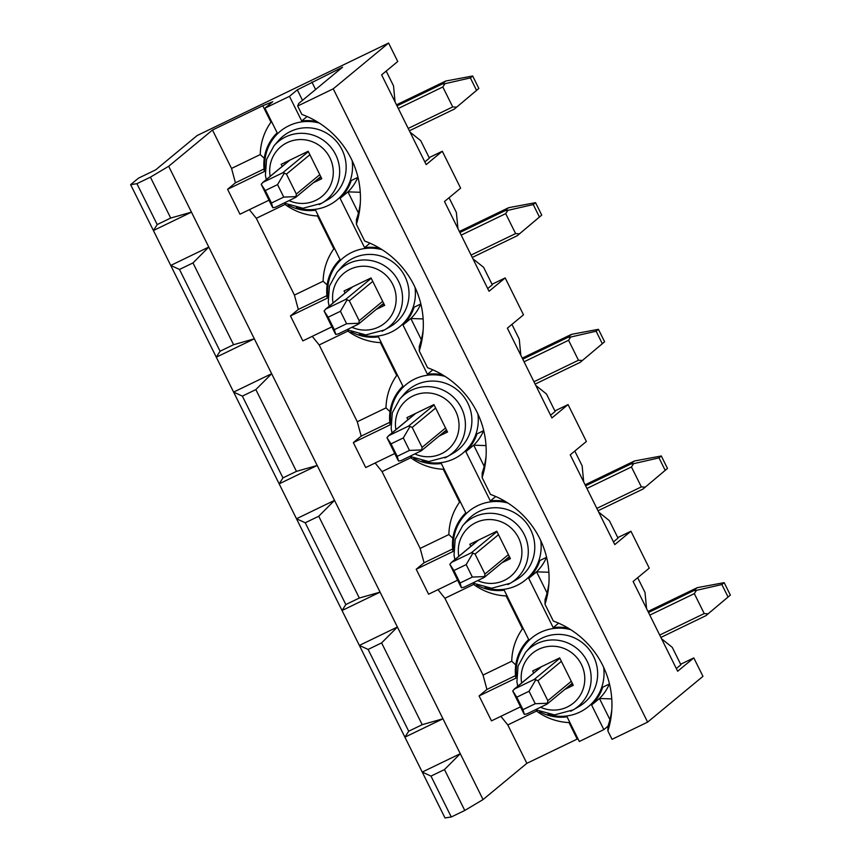 <?xml version="1.0" encoding="UTF-8"?>
<svg xmlns="http://www.w3.org/2000/svg" width="861" height="861" viewBox="0 0 861 861"><rect width="100%" height="100%" fill="white"/><g stroke="black" fill="none" stroke-linecap="round" stroke-linejoin="round"><path stroke-width="1.29" d="M680.642 664.261L693.805 657.901L702.963 676.348L647.623 722.121L612.042 739.319L607.877 730.924A87.704 85.659 -129.6 0 0 611.579 712.704A87.704 85.659 -129.6 0 0 553.332 621.05L545.002 604.261L545.056 599.6A82.129 80.213 -129.6 0 0 548.92 583.198M647.623 722.121L333.25 88.823L388.591 43.05L197.158 135.532L155.658 169.865L138.481 178.162L130.635 184.652L153.409 230.533L157.208 224.57L136.91 183.684L130.635 184.652M388.591 43.05L397.75 61.497L381.617 74.853L426.173 164.612L442.306 151.256L460.624 188.161L444.491 201.506L489.048 291.266L505.181 277.92L523.499 314.825L507.366 328.17L551.923 417.929L568.056 404.584L586.373 441.478L570.24 454.834L614.797 544.593L630.93 531.237L649.248 568.142L633.115 581.487L677.672 671.246L693.805 657.901M429.144 157.617L442.306 151.256M492.018 284.281L505.181 277.92M554.893 410.945L568.056 404.584M617.767 537.598L630.93 531.237M368.11 649.431L408.706 731.215L404.907 737.167L359.36 645.416L368.11 649.431L381.606 642.909L397.405 627.034L442.952 718.784L422.202 724.693L408.706 731.215M422.202 724.693L381.606 642.909M464.779 810.459L444.48 769.573L430.984 776.095L451.282 816.981L464.779 810.459L483.053 799.568L460.28 753.698L422.234 772.069L430.984 776.095M444.48 769.573L460.28 753.698L442.952 718.784L404.907 737.167L445.008 817.95L451.282 816.981M515.545 675.616L486.928 689.446L479.093 695.925L491.47 720.861L520.475 706.849M539.653 711.767A45.429 44.374 -129.6 0 0 567.065 716.836L579.302 741.493L603.841 729.633L591.604 704.987A45.429 44.374 50.4 0 0 602.722 687.207L609.48 683.946M546.606 557.282L539.847 560.543A45.429 44.374 50.4 0 1 528.729 578.323L553.203 627.626A45.429 44.374 50.4 0 1 568.335 628.196M483.731 430.618L476.972 433.89A45.429 44.374 50.4 0 1 465.855 451.67L490.329 500.962A45.429 44.374 50.4 0 1 505.461 501.532M420.857 303.965L414.098 307.226A45.429 44.374 50.4 0 1 402.98 325.006L427.454 374.298A45.429 44.374 50.4 0 1 442.586 374.869M357.982 177.301L351.223 180.573A45.429 44.374 50.4 0 1 340.106 198.342L364.58 247.645A45.429 44.374 50.4 0 1 379.712 248.216M268.976 200.215L239.971 214.217L227.595 189.291L264.37 171.522A45.429 44.374 50.4 0 1 277.167 132.842L264.93 108.195L289.468 96.335L301.705 120.981A45.429 44.374 50.4 0 1 316.837 121.552M288.155 205.122A45.429 44.374 -129.6 0 0 315.567 210.202L340.041 259.495A45.429 44.374 50.4 0 0 327.245 298.175L290.469 315.944L302.846 340.881L331.851 326.868M351.03 331.786A45.429 44.374 -129.6 0 0 378.442 336.866L402.916 386.159A45.429 44.374 50.4 0 0 390.119 424.839L353.344 442.608L365.721 467.545L394.725 453.532M413.904 458.45A45.429 44.374 -129.6 0 0 441.316 463.519L465.79 512.822A45.429 44.374 50.4 0 0 452.994 551.503L416.218 569.272L428.595 594.198L457.6 580.185M476.779 585.103A45.429 44.374 -129.6 0 0 504.191 590.183L528.665 639.475A45.429 44.374 50.4 0 0 515.868 678.156L479.093 695.925M483.053 799.568L526.857 763.33L577.925 738.727M607.877 730.924L607.931 726.253L603.841 729.633M305.235 522.767L345.831 604.551L342.032 610.503L296.485 518.752L305.235 522.767L318.731 516.245L334.531 500.37L380.078 592.131L359.328 598.029L345.831 604.551M359.328 598.029L318.731 516.245M486.045 456.534A82.129 80.213 -129.6 0 1 482.182 472.937L482.128 477.597L490.458 494.397A87.704 85.659 -129.6 0 1 548.705 586.05A87.704 85.659 -129.6 0 1 545.002 604.261M242.361 396.114L282.957 477.887L279.158 483.85L233.611 392.089L242.361 396.114L255.857 389.592L271.656 373.717L317.203 465.467L296.453 471.365L282.957 477.887M296.453 471.365L255.857 389.592M423.171 329.871A82.129 80.213 -129.6 0 1 419.307 346.283L419.253 350.944L427.583 367.733A87.704 85.659 -129.6 0 1 485.83 459.387A87.704 85.659 -129.6 0 1 482.128 477.597M179.486 269.45L220.082 351.234L216.283 357.186L170.736 265.436L179.486 269.45L192.982 262.928L208.782 247.053L254.329 338.814L233.579 344.712L220.082 351.234M233.579 344.712L192.982 262.928M360.296 203.218A82.129 80.213 -129.6 0 1 356.432 219.62L356.379 224.28L364.709 241.069A87.704 85.659 -129.6 0 1 422.955 332.723A87.704 85.659 -129.6 0 1 419.253 350.944M264.93 108.195L272.765 101.706L262.799 105.731L212.484 130.033L168.681 166.27L191.454 212.15L170.704 218.048L157.208 224.57M170.704 218.048L150.406 177.162L136.91 183.684M168.681 166.27L150.406 177.162M302.512 100.328L297.314 89.845L342.56 67.19L298.756 103.428L297.669 106.021L301.834 114.416A87.704 85.659 -129.6 0 1 360.081 206.07A87.704 85.659 -129.6 0 1 356.379 224.28M333.25 88.823L297.669 106.021M297.314 89.845L289.468 96.335M359.36 645.416L342.032 610.503L380.078 592.131L397.405 627.034L359.36 645.416M296.485 518.752L279.158 483.85L317.203 465.467L334.531 500.37L296.485 518.752M233.611 392.089L216.283 357.186L254.329 338.814L271.656 373.717L233.611 392.089M170.736 265.436L153.409 230.533L191.454 212.15L208.782 247.053L170.736 265.436M526.857 763.33L507.796 724.94L500.865 716.32M486.928 689.446L483.043 675.067L444.922 598.277L437.991 589.656M452.671 548.963L424.053 562.782L416.218 569.272M424.053 562.782L420.168 548.414L382.047 471.613L375.116 463.003M389.796 422.299L361.179 436.129L353.344 442.608M361.179 436.129L357.293 421.75L319.173 344.96L312.242 336.339M326.922 295.635L298.304 309.465L290.469 315.944M298.304 309.465L294.419 295.086L256.298 218.296L249.367 209.675M212.484 130.033L231.544 168.433L235.43 182.801L227.595 189.291M313.286 182.801L321.788 178.701L308.173 151.267L281.181 164.311L282.214 166.388M286.433 161.782L286.821 162.568M317.903 178.991L321.153 177.42M357.832 177.377A45.429 44.374 50.4 0 1 347.952 191.863L340.106 198.342M369.961 243.189L364.58 247.645M358.434 212.99L347.952 191.863L360.275 192.283M307.086 116.526L301.705 120.981M311.886 82.01L315.6 89.49M264.047 168.982L235.43 182.801M231.544 168.433L260.248 154.56A59.366 57.978 50.4 0 1 270.957 122.165L262.799 105.731M294.419 295.086L323.123 281.224L327.137 284.98M334.875 249.087L333.831 248.829A59.366 57.978 -129.6 0 0 323.123 281.224M333.831 248.829L317.515 215.95L317.989 215.078M284.937 203.551L285.002 204.434A59.366 57.978 -129.6 0 0 317.515 215.95M285.002 204.434L256.298 218.296M272.001 122.434L270.957 122.165M260.248 154.56L264.262 158.316M424.828 161.922L429.402 158.133L420.738 140.687L410.04 132.12M386.18 71.076L393.509 85.831L395.07 101.964M376.16 309.465L384.663 305.354L371.048 277.931L344.056 290.975L345.089 293.041M349.308 288.435L349.695 289.231M380.777 305.644L384.028 304.073M420.706 304.03A45.429 44.374 50.4 0 1 410.826 318.516L402.98 325.006M432.835 369.843L427.454 374.298M421.309 339.643L410.826 318.516L423.149 318.936M357.293 421.75L385.997 407.888L390.011 411.633M397.75 375.751L396.706 375.482A59.366 57.978 -129.6 0 0 385.997 407.888M396.706 375.482L380.39 342.603L380.863 341.731M347.812 330.204L347.876 331.087A59.366 57.978 -129.6 0 0 380.39 342.603M347.876 331.087L319.173 344.96M487.703 288.575L492.277 284.797L483.613 267.34L472.915 258.774M449.055 197.729L456.384 212.495L457.944 228.617M439.035 436.129L447.537 432.018L433.922 404.595L406.93 417.628L407.963 419.705M412.182 415.099L412.57 415.895M443.652 432.308L446.902 430.737M483.581 430.694A45.429 44.374 50.4 0 1 473.701 445.18L465.855 451.67M495.71 496.506L490.329 500.962M484.183 466.307L473.701 445.18L486.024 445.6M420.168 548.414L448.872 534.541L452.886 538.297M460.624 502.415L459.58 502.146A59.366 57.978 -129.6 0 0 448.872 534.541M459.58 502.146L443.264 469.267L443.738 468.395M410.686 456.868L410.751 457.751A59.366 57.978 -129.6 0 0 443.264 469.267M410.751 457.751L382.047 471.613M550.577 415.239L555.151 411.461L546.487 394.004L535.79 385.437M511.929 324.393L519.258 339.148L520.819 355.281M501.909 562.782L510.412 558.671L496.797 531.248L469.805 544.292L470.838 546.369M475.057 541.763L475.444 542.548M506.526 558.972L509.777 557.401M546.455 557.358A45.429 44.374 50.4 0 1 536.575 571.844L528.729 578.323M558.585 623.17L553.203 627.626M547.058 592.971L536.575 571.844L548.898 572.253M483.043 675.067L511.746 661.205L515.761 664.95M523.499 629.068L522.455 628.81A59.366 57.978 -129.6 0 0 511.746 661.205M522.455 628.81L506.139 595.93L506.612 595.059M473.561 583.532L473.625 584.415A59.366 57.978 -129.6 0 0 506.139 595.93M473.625 584.415L444.922 598.277M613.452 541.892L618.026 538.114L609.362 520.668L598.664 512.091M574.804 451.056L582.133 465.812L583.693 481.934M564.784 689.446L573.286 685.334L559.672 657.912L532.679 670.956L533.712 673.022M607.931 726.253A82.129 80.213 -129.6 0 0 611.794 709.851M537.931 668.416L538.319 669.212M569.401 685.625L572.651 684.054M609.33 684.011A45.429 44.374 50.4 0 1 599.45 698.497L591.604 704.987M609.932 719.624L599.45 698.497L611.773 698.917M536.435 710.185L536.5 711.068A59.366 57.978 -129.6 0 0 569.013 722.583L569.487 721.712M536.5 711.068L507.796 724.94M577.171 739.029L569.013 722.583M676.326 668.556L680.9 664.778L672.237 647.321L661.539 638.754M637.678 577.709L645.007 592.476L646.568 608.598M271.463 203.013L272.851 207.77L271.796 205.908L261.206 184.297L263.111 182.284L282.752 172.792L284.302 173.136L277.554 184.62L265.274 190.55L271.463 203.013L283.743 197.094L277.554 184.62M284.302 173.136L286.444 174.105L296.345 194.048L295.958 196.609L283.743 197.094M476.563 90.373L456.61 107.184L452.725 106.915L442.823 86.972L444.954 83.711L442.048 84.098L445.772 81.02L472.678 75.994L470.375 77.899L476.563 90.373L478.867 88.457L472.678 75.994M320.766 176.623L295.614 197.427L275.488 207.21L272.851 207.77M478.867 88.457L454.425 109.035L409.384 130.797M470.375 77.899L444.954 83.711M456.61 107.184L454.404 109.046L409.384 130.786M261.206 184.297L265.274 190.55M295.614 197.427L295.958 196.609M334.337 329.677L335.725 334.434L334.671 332.572L324.08 310.961L325.985 308.938L345.627 299.456L347.177 299.789L340.429 311.284L328.149 317.214L334.337 329.677L346.617 323.747L340.429 311.284M347.177 299.789L349.318 300.769L359.22 320.712L358.833 323.262L346.617 323.747M539.438 217.026L519.484 233.837L515.599 233.579L505.698 213.636L507.829 210.364L504.923 210.762L508.647 207.684L535.553 202.658L533.25 204.563L539.438 217.026L541.741 215.121L535.553 202.658M383.64 303.287L358.488 324.08L338.362 333.874L335.725 334.434M541.741 215.121L517.3 235.688L472.258 257.45L517.289 235.688L519.484 233.837M533.25 204.563L507.829 210.364M324.08 310.961L328.149 317.214M358.488 324.08L358.833 323.262M397.212 456.341L398.6 461.087L397.545 459.225L386.955 437.614L388.86 435.601L408.501 426.12L410.051 426.453L403.303 437.937L391.023 443.867L397.212 456.341L409.492 450.411L403.303 437.937M410.051 426.453L412.193 427.422L422.094 447.365L421.707 449.926L409.492 450.411M602.313 343.69L582.359 360.501L578.474 360.242L568.572 340.289L570.703 337.028L567.786 337.415L571.521 334.348L598.427 329.311L596.124 331.216L602.313 343.69L604.616 341.785L598.427 329.311M446.515 429.94L421.363 450.744L401.237 460.538L398.6 461.087M604.616 341.785L580.163 362.352L535.133 384.114L580.163 362.352L582.359 360.501M596.124 331.216L570.703 337.028M386.955 437.614L391.023 443.867M421.363 450.744L421.707 449.926M460.086 582.994L461.474 587.751L460.42 585.889L449.829 564.278L451.734 562.265L471.376 552.773L472.926 553.117L466.178 564.601L453.898 570.531L460.086 582.994L472.366 577.064L466.178 564.601M472.926 553.117L475.068 554.086L484.969 574.029L484.582 576.59L472.366 577.064M665.187 470.343L645.233 487.165L641.348 486.895L631.447 466.953L633.578 463.692L630.661 464.079L634.396 461.001L661.302 455.975L658.999 457.88L665.187 470.343L667.49 468.438L661.302 455.975M509.389 556.604L484.237 577.408L464.111 587.191L461.474 587.751M667.49 468.438L643.027 489.016L598.008 510.777L643.038 489.016M658.999 457.88L633.578 463.692M645.233 487.165L643.027 489.016M449.829 564.278L453.898 570.531M484.237 577.408L484.582 576.59M522.961 709.658L524.349 714.404L523.294 712.542L512.704 690.942L514.609 688.918L534.25 679.437L535.8 679.77L529.052 691.265L516.772 697.195L522.961 709.658L535.241 703.728L529.052 691.265M535.8 679.77L537.942 680.739L547.844 700.693L547.456 703.243L535.241 703.728M728.062 597.007L708.108 613.818L704.223 613.559L694.321 593.616L696.452 590.345L693.535 590.732L697.27 587.665L724.176 582.639L721.873 584.544L728.062 597.007L730.365 595.102L724.176 582.639M572.264 683.257L547.112 704.061L526.986 713.855L524.349 714.404M730.365 595.102L705.912 615.669L660.882 637.431L705.912 615.669L708.108 613.818M721.873 584.544L696.452 590.345M512.704 690.942L516.772 697.195M547.112 704.061L547.456 703.243M453.661 549.748A44.514 43.48 50.4 0 1 477.489 505.751A44.514 43.48 50.4 0 1 507.915 503.05M540.762 540.611A44.514 43.48 50.4 0 1 484.98 587.611M327.912 296.432A44.514 43.48 50.4 0 1 351.74 252.424A44.514 43.48 50.4 0 1 382.166 249.733M415.013 287.294A44.514 43.48 50.4 0 1 359.231 334.294M265.037 169.768A44.514 43.48 50.4 0 1 288.865 125.771A44.514 43.48 50.4 0 1 319.291 123.069M352.138 160.63A44.514 43.48 50.4 0 1 296.356 207.63M390.786 423.095A44.514 43.48 50.4 0 1 414.615 379.088A44.514 43.48 50.4 0 1 445.04 376.397M477.887 413.958A44.514 43.48 50.4 0 1 422.105 460.958M516.535 676.412A44.514 43.48 50.4 0 1 540.364 632.404A44.514 43.48 50.4 0 1 570.789 629.714M603.636 667.275A44.514 43.48 50.4 0 1 547.854 714.275M284.087 203.067L302.954 208.254L321.648 203.271L327.6 199.806A38.949 38.035 -129.6 0 0 341.354 148.447A38.949 38.035 -129.6 0 0 290.448 131.485A38.949 38.035 -129.6 0 0 278.577 140.547L274.056 145.735A37.809 36.937 50.4 0 1 285.583 136.942A37.809 36.937 50.4 0 1 335.015 153.409A37.809 36.937 50.4 0 1 321.648 203.271A37.809 36.937 50.4 0 1 319.173 204.595M270.171 176.344A32.244 31.491 50.4 0 1 287.165 142.657A32.244 31.491 50.4 0 1 333.272 171.167A32.244 31.491 50.4 0 1 289.113 200.635M346.961 329.72L365.828 334.918L384.523 329.935L390.474 326.47A38.949 38.035 -129.6 0 0 404.229 275.1A38.949 38.035 -129.6 0 0 353.322 258.149A38.949 38.035 -129.6 0 0 341.451 267.211L336.931 272.399A37.809 36.937 50.4 0 1 348.457 263.595A37.809 36.937 50.4 0 1 397.89 280.062A37.809 36.937 50.4 0 1 384.523 329.935A37.809 36.937 50.4 0 1 382.047 331.259M333.046 302.997A32.244 31.491 50.4 0 1 350.04 269.321A32.244 31.491 50.4 0 1 396.146 297.831A32.244 31.491 50.4 0 1 351.988 327.288M409.836 456.384L428.703 461.571L447.397 456.599L453.349 453.134A38.949 38.035 -129.6 0 0 467.103 401.764A38.949 38.035 -129.6 0 0 416.197 384.802A38.949 38.035 -129.6 0 0 404.326 393.864L399.805 399.063A37.809 36.937 50.4 0 1 411.332 390.259A37.809 36.937 50.4 0 1 460.764 406.726A37.809 36.937 50.4 0 1 447.397 456.599A37.809 36.937 50.4 0 1 444.922 457.912M395.92 429.661A32.244 31.491 50.4 0 1 412.914 395.985A32.244 31.491 50.4 0 1 459.021 424.484A32.244 31.491 50.4 0 1 414.862 453.951M472.711 583.048L491.577 588.235L510.272 583.252L516.223 579.787A38.949 38.035 -129.6 0 0 529.978 528.428A38.949 38.035 -129.6 0 0 479.071 511.466A38.949 38.035 -129.6 0 0 467.2 520.528L462.68 525.716A37.809 36.937 50.4 0 1 474.207 516.923A37.809 36.937 50.4 0 1 523.639 533.389A37.809 36.937 50.4 0 1 510.272 583.252A37.809 36.937 50.4 0 1 507.796 584.576M458.795 556.324A32.244 31.491 50.4 0 1 475.789 522.638A32.244 31.491 50.4 0 1 521.895 551.148A32.244 31.491 50.4 0 1 477.737 580.615M535.585 709.701L554.452 714.899L573.146 709.916L579.098 706.45A38.949 38.035 -129.6 0 0 592.852 655.081A38.949 38.035 -129.6 0 0 541.946 638.13A38.949 38.035 -129.6 0 0 530.075 647.192L525.554 652.38A37.809 36.937 50.4 0 1 537.081 643.576A37.809 36.937 50.4 0 1 586.513 660.043A37.809 36.937 50.4 0 1 573.146 709.916A37.809 36.937 50.4 0 1 570.671 711.24M521.669 682.977A32.244 31.491 50.4 0 1 538.663 649.302A32.244 31.491 50.4 0 1 584.77 677.811A32.244 31.491 50.4 0 1 540.611 707.268M286.444 174.105L309.885 154.711M296.345 194.048L319.786 174.654M398.309 108.475L442.823 86.972M408.211 128.429L452.725 106.915M282.752 172.792L308.356 151.622M397.007 105.86L442.048 84.098M445.729 81.042L396.49 104.838L445.772 81.02M289.974 160.06L263.111 182.284M349.318 300.769L372.759 281.375M359.22 320.712L382.661 301.318M461.184 235.139L505.698 213.636M471.085 255.082L515.599 233.579M345.627 299.456L371.231 278.275M459.882 232.513L504.923 210.762M508.603 207.705L459.365 231.491L508.647 207.684M352.849 286.724L325.985 308.938M412.193 427.422L435.634 408.028M422.094 447.365L445.535 427.982M524.058 361.803L568.572 340.289M533.96 381.746L578.474 360.242M408.501 426.12L434.105 404.939M522.756 359.177L567.786 337.415M571.478 334.369L522.24 358.154L571.521 334.348M415.723 413.388L388.86 435.601M475.068 554.086L498.508 534.692M484.969 574.029L508.41 554.635M586.933 488.456L631.447 466.953M596.834 508.399L641.348 486.895M471.376 552.773L496.98 531.603M585.631 485.841L630.661 464.079M634.353 461.022L585.114 484.808L634.396 461.001M478.598 540.041L451.734 562.265M537.942 680.739L561.383 661.345M547.844 700.693L571.284 681.299M649.807 615.12L694.321 593.616M659.709 635.063L704.223 613.559M534.25 679.437L559.854 658.256M648.505 612.494L693.535 590.732M697.227 587.686L647.989 611.471L697.27 587.665M541.472 666.705L514.609 688.918M274.056 145.735L266.544 159.479L265.403 175.235L266.264 179.572M336.931 272.399L329.419 286.132L328.278 301.888L329.139 306.236M399.805 399.063L392.293 412.796L391.152 428.552L392.013 432.889M462.68 525.716L455.168 539.449L454.027 555.216L454.888 559.553M525.554 652.38L518.042 666.113L516.901 681.869L517.762 686.217M289.683 160.2L262.53 182.672M352.558 286.864L325.404 309.325M415.432 413.528L388.279 435.989M478.307 540.181L451.153 562.653M541.182 666.844L514.028 689.306"/></g></svg>
